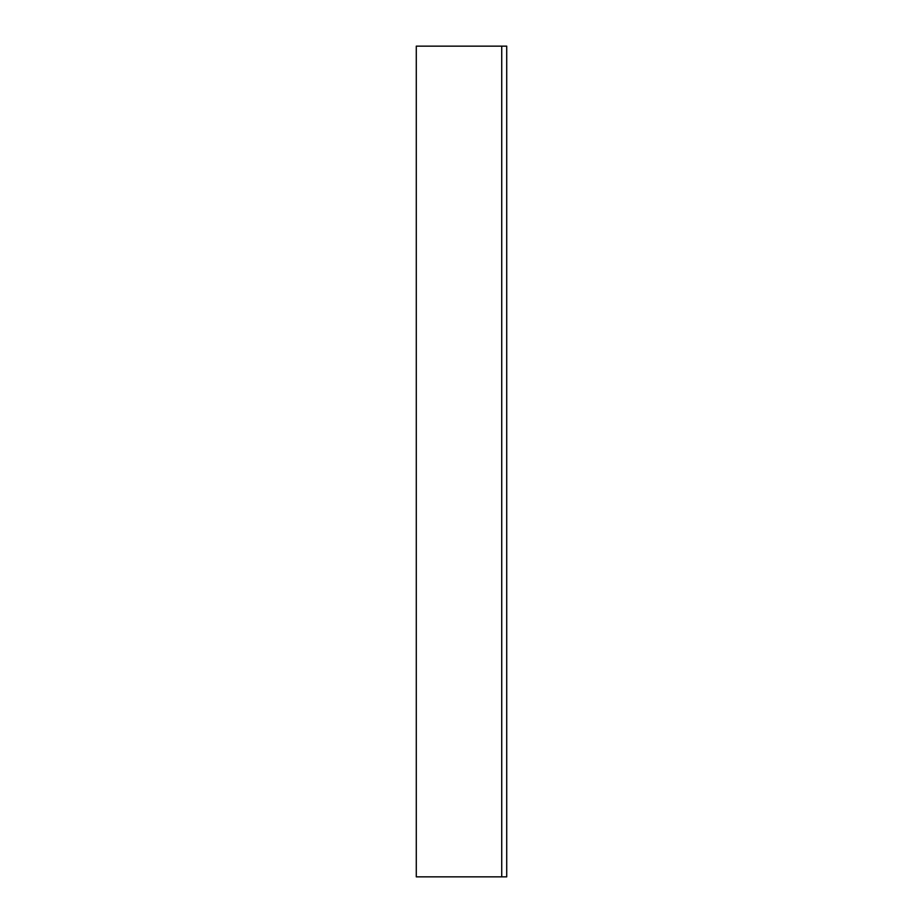 <?xml version="1.0" encoding="UTF-8"?>
<svg xmlns="http://www.w3.org/2000/svg" width="923" height="923" viewBox="0 0 923 923"><rect width="100%" height="100%" fill="white"/><g stroke="black" fill="none" stroke-linecap="round" stroke-linejoin="round"><path stroke-width="1.38" d="M493.424 46.15L506.715 46.15L506.715 876.85L416.285 876.85L416.285 46.15L493.424 46.15M501.731 876.85L501.731 46.15"/></g></svg>
